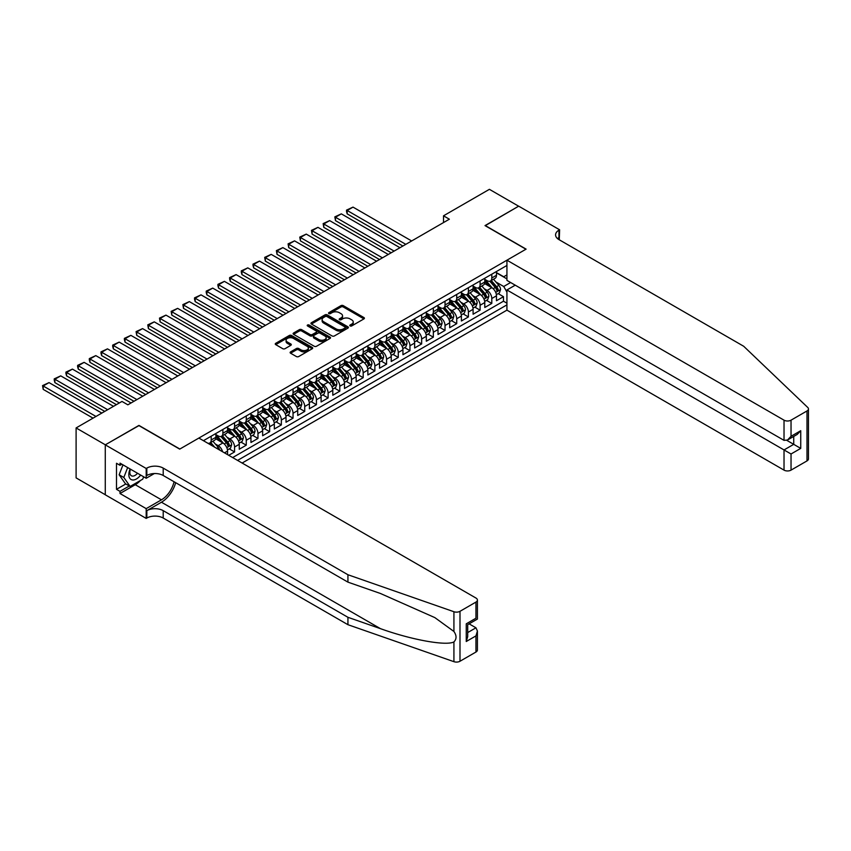 <?xml version="1.0" encoding="UTF-8"?>
<svg xmlns="http://www.w3.org/2000/svg" width="851" height="851" viewBox="0 0 851 851"><rect width="100%" height="100%" fill="white"/><g stroke="black" fill="none" stroke-linecap="round" stroke-linejoin="round"><path stroke-width="1.28" d="M350.123 325.933A1.138 0.66 0 0 0 351.729 325.933L363.93 318.891A1.628 0.936 0 0 0 364.398 318.231A1.628 0.936 0 0 0 363.93 317.561L343.272 305.637A1.628 0.936 0 0 0 340.974 305.637L328.784 312.679A1.138 0.66 0 0 0 330.39 313.604L331.964 312.689A5.191 3 0 0 1 339.315 312.689L341.028 313.689A5.191 3 0 0 1 342.549 315.806A5.191 3 0 0 1 341.028 317.934L339.453 318.838A1.138 0.66 0 0 0 341.06 319.763L342.634 318.859A5.191 3 0 0 1 349.984 318.859L351.708 319.848A5.191 3 0 0 1 353.229 321.965A5.191 3 0 0 1 351.708 324.093L350.123 324.997A1.138 0.66 0 0 0 350.123 325.933L350.123 324.997M290.595 351.889A1.628 0.936 0 0 0 290.117 352.548A1.628 0.936 0 0 0 290.595 353.208L296.393 356.558A1.628 0.936 0 0 0 298.69 356.558L312.232 348.74A1.628 0.936 0 0 0 312.7 348.08A1.628 0.936 0 0 0 312.232 347.41L291.574 335.485A1.628 0.936 0 0 0 289.276 335.485L275.735 343.304A1.628 0.936 0 0 0 275.256 343.964A1.628 0.936 0 0 0 275.735 344.634L282.734 348.676A1.628 0.936 0 0 0 285.032 348.676L290.829 345.325A1.628 0.936 0 0 0 291.297 344.666A1.628 0.936 0 0 0 290.829 343.995L287.351 341.996A4.34 2.51 0 0 1 286.085 340.219A4.34 2.51 0 0 1 288.766 337.911A4.34 2.51 0 0 1 293.489 338.453L307.094 346.304A4.34 2.51 0 0 1 308.36 348.08A4.34 2.51 0 0 1 305.679 350.389A4.34 2.51 0 0 1 300.956 349.846L298.69 348.538A1.628 0.936 0 0 0 296.393 348.538L290.595 351.889L290.595 353.208L296.393 349.889L296.393 348.538M138.947 425.606L105.333 444.807L76.101 427.936L76.101 477.89L105.279 494.729M138.947 425.404L179.869 449.03L525.939 249.226L485.017 225.6L518.631 206.197L489.399 189.326L443.509 215.814L443.509 222.568M76.101 427.936L121.991 401.438L127.841 404.821L449.36 219.196L443.509 215.814M332.081 335.954A1.628 0.936 0 0 0 334.379 335.954L347.921 328.135A1.628 0.936 0 0 0 348.389 327.465A1.628 0.936 0 0 0 347.921 326.805L327.263 314.881A1.628 0.936 0 0 0 324.965 314.881L311.423 322.699A1.628 0.936 0 0 0 310.945 323.359A1.628 0.936 0 0 0 311.423 324.029L332.081 335.954M307.924 326.178A1.138 0.66 0 0 1 309.073 326.337L309.073 324.986L330.071 337.113A1.628 0.936 0 0 1 330.55 337.773A1.628 0.936 0 0 1 330.071 338.432L316.529 346.251A1.628 0.936 0 0 1 314.232 346.251L293.584 334.326L299.371 331.007L299.371 329.656L293.584 333.007A1.628 0.936 0 0 0 293.106 333.666A1.628 0.936 0 0 0 293.584 334.326L293.584 333.007M299.371 331.007A1.628 0.936 0 0 1 301.669 331.007L301.669 329.656A1.628 0.936 0 0 0 299.371 329.656M301.669 329.656L310.051 334.496A1.628 0.936 0 0 0 312.338 334.496L316.189 332.273A1.628 0.936 0 0 0 316.657 331.613A1.628 0.936 0 0 0 316.189 330.943L307.466 325.912A1.138 0.66 0 0 1 309.073 324.986M228.738 455.306L234.578 451.934L229.259 448.86M226.972 437.212L229.908 438.903A6.617 3.819 60 0 1 234.578 447.009L239.259 444.307L239.259 449.232L246.269 445.179L240.95 442.116M238.663 430.457L241.599 432.159A6.617 3.819 60 0 1 246.269 440.254L250.949 437.552L250.949 442.488L257.97 438.435L252.641 435.361M250.354 423.713L253.29 425.404A6.617 3.819 60 0 1 257.97 433.51L262.64 430.808L262.64 435.733L269.661 431.68L264.342 428.617M262.044 416.958L264.98 418.66A6.617 3.819 60 0 1 269.661 426.755L274.33 424.053L274.33 428.978L281.351 424.936L276.032 421.862M273.735 410.214L276.671 411.905A6.617 3.819 60 0 1 281.351 420L286.021 417.309L286.021 422.234L293.042 418.181L287.723 415.107M285.425 403.459L288.361 405.15A6.617 3.819 60 0 1 293.042 413.256L297.712 410.554L297.712 415.479L304.732 411.437L299.414 408.363M297.116 396.715L300.052 398.406A6.617 3.819 60 0 1 304.732 406.501L309.413 403.81L309.413 408.735L316.423 404.682L311.104 401.608M308.807 389.96L311.743 391.651A6.617 3.819 60 0 1 316.423 399.757L321.104 397.055L321.104 401.98L328.114 397.928L322.795 394.864M320.497 383.205L323.433 384.907A6.617 3.819 60 0 1 328.114 393.002L332.794 390.301L332.794 395.236L339.804 391.183L334.486 388.109M332.198 376.461L335.134 378.152A6.617 3.819 60 0 1 339.804 386.258L344.485 383.556L344.485 388.481L351.495 384.429L346.176 381.365M343.889 369.706L346.825 371.408A6.617 3.819 60 0 1 351.495 379.503L356.175 376.802L356.175 381.737L363.186 377.684L357.867 374.61M355.58 362.962L358.516 364.654A6.617 3.819 60 0 1 363.186 372.759L367.866 370.057L367.866 374.983L374.876 370.93L369.557 367.866M367.27 356.207L370.206 357.909A6.617 3.819 60 0 1 374.876 366.004L379.557 363.303L379.557 368.228L386.567 364.185L381.248 361.111M378.961 349.463L381.897 351.155A6.617 3.819 60 0 1 386.567 359.26L391.247 356.558L391.247 361.484L398.268 357.431L392.939 354.356M390.652 342.708L393.587 344.4A6.617 3.819 60 0 1 398.268 352.505L402.938 349.804L402.938 354.729L409.959 350.686L404.64 347.612M402.342 335.964L405.278 337.656A6.617 3.819 60 0 1 409.959 345.751L414.628 343.059L414.628 347.985L421.649 343.932L416.33 340.857M414.033 329.209L416.969 330.901A6.617 3.819 60 0 1 421.649 339.006L426.319 336.305L426.319 341.23L433.34 337.187L428.021 334.113M425.723 322.465L428.659 324.157A6.617 3.819 60 0 1 433.34 332.252L438.01 329.56L438.01 334.486L445.03 330.433L439.712 327.358M437.414 315.71L440.35 317.402A6.617 3.819 60 0 1 445.03 325.507L449.7 322.806L449.7 327.731L456.721 323.678L451.402 320.614M449.105 308.956L452.041 310.658A6.617 3.819 60 0 1 456.721 318.753L461.402 316.051L461.402 320.987L468.412 316.934L463.093 313.859M460.795 302.211L463.731 303.903A6.617 3.819 60 0 1 468.412 312.009L473.092 309.307L473.092 314.232L480.102 310.179L474.784 307.115M472.496 295.457L475.422 297.159A6.617 3.819 60 0 1 480.102 305.254L484.783 302.552L484.783 307.488L491.793 303.435L491.793 298.51A6.617 3.819 -120 0 0 487.123 290.404L484.187 288.712M486.474 300.36L491.793 303.435M227.568 454.636L227.568 451.051A6.617 3.819 -120 0 0 222.888 442.956L215.665 438.776M222.622 451.775A6.617 3.819 60 0 0 218.218 445.658L215.282 443.956M239.259 444.307A6.617 3.819 -120 0 0 234.578 436.201L227.355 432.031M250.949 437.552A6.617 3.819 -120 0 0 246.269 429.457L239.046 425.277M262.64 430.808A6.617 3.819 -120 0 0 257.97 422.702L250.737 418.532M274.33 424.053A6.617 3.819 -120 0 0 269.661 415.958L262.427 411.778M286.021 417.309A6.617 3.819 -120 0 0 281.351 409.203L274.118 405.033M297.712 410.554A6.617 3.819 -120 0 0 293.042 402.459L285.808 398.279M309.413 403.81A6.617 3.819 -120 0 0 304.732 395.704L297.499 391.534M321.104 397.055A6.617 3.819 -120 0 0 316.423 388.96L309.19 384.78M332.794 390.301A6.617 3.819 -120 0 0 328.114 382.205L320.88 378.035M344.485 383.556A6.617 3.819 -120 0 0 339.804 375.451L332.571 371.281M356.175 376.802A6.617 3.819 -120 0 0 351.495 368.706L344.272 364.526M367.866 370.057A6.617 3.819 -120 0 0 363.186 361.952L355.963 357.782M379.557 363.303A6.617 3.819 -120 0 0 374.876 355.207L367.653 351.027M391.247 356.558A6.617 3.819 -120 0 0 386.567 348.453L379.344 344.283M402.938 349.804A6.617 3.819 -120 0 0 398.268 341.708L391.035 337.528M414.628 343.059A6.617 3.819 -120 0 0 409.959 334.954L402.725 330.784M426.319 336.305A6.617 3.819 -120 0 0 421.649 328.209L414.416 324.029M438.01 329.56A6.617 3.819 -120 0 0 433.34 321.455L426.106 317.285M449.7 322.806A6.617 3.819 -120 0 0 445.03 314.7L437.797 310.53M461.402 316.051A6.617 3.819 -120 0 0 456.721 307.956L449.488 303.786M473.092 309.307A6.617 3.819 -120 0 0 468.412 301.201L461.178 297.031M484.783 302.552A6.617 3.819 -120 0 0 480.102 294.457L472.869 290.276M242.12 463.04L506.93 310.147L784.026 470.124L784.026 449.945L793.728 444.339L793.728 436.435M237.567 460.402L506.93 304.881M506.93 265.459L203.421 440.69M215.877 434.584L218.218 435.935A6.617 3.819 60 0 0 221.526 436.265L226.196 433.563A6.617 3.819 -120 0 0 227.568 430.532L227.568 426.755M227.568 427.84L229.908 429.181A6.617 3.819 60 0 0 233.217 429.51L237.886 426.808A6.617 3.819 -120 0 0 239.259 423.787L239.259 420M239.259 421.085L241.599 422.436A6.617 3.819 60 0 0 244.907 422.766L249.577 420.064A6.617 3.819 -120 0 0 250.949 417.033L250.949 413.256M250.949 414.331L253.29 415.682A6.617 3.819 60 0 0 256.598 416.011L261.268 413.309A6.617 3.819 -120 0 0 262.64 410.288L262.64 406.501M262.64 407.586L264.98 408.937A6.617 3.819 60 0 0 268.288 409.267L272.969 406.565A6.617 3.819 -120 0 0 274.33 403.534L274.33 399.757M274.33 400.832L276.671 402.183A6.617 3.819 60 0 0 279.979 402.512L284.66 399.81A6.617 3.819 -120 0 0 286.021 396.789L286.021 393.002M286.021 394.087L288.361 395.438A6.617 3.819 60 0 0 291.67 395.758L296.35 393.066A6.617 3.819 -120 0 0 297.712 390.035L297.712 386.258M297.712 387.333L300.052 388.684A6.617 3.819 60 0 0 303.36 389.013L308.041 386.311A6.617 3.819 -120 0 0 309.413 383.28L309.413 379.503M309.413 380.588L311.743 381.939A6.617 3.819 60 0 0 315.051 382.259L319.731 379.567A6.617 3.819 -120 0 0 321.104 376.536L321.104 372.759M321.104 373.834L323.433 375.185A6.617 3.819 60 0 0 326.741 375.514L331.422 372.812A6.617 3.819 -120 0 0 332.794 369.781L332.794 366.004M332.794 367.089L335.134 368.43A6.617 3.819 60 0 0 338.432 368.76L343.113 366.058A6.617 3.819 -120 0 0 344.485 363.037L344.485 359.25M344.485 360.335L346.825 361.686A6.617 3.819 60 0 0 350.123 362.015L354.803 359.313A6.617 3.819 -120 0 0 356.175 356.282L356.175 352.505M356.175 353.58L358.516 354.931A6.617 3.819 60 0 0 361.824 355.261L366.494 352.559A6.617 3.819 -120 0 0 367.866 349.538L367.866 345.751M367.866 346.836L370.206 348.187A6.617 3.819 60 0 0 373.515 348.516L378.184 345.814A6.617 3.819 -120 0 0 379.557 342.783L379.557 339.006M379.557 340.081L381.897 341.432A6.617 3.819 60 0 0 385.205 341.762L389.875 339.06A6.617 3.819 -120 0 0 391.247 336.039L391.247 332.252M391.247 333.337L393.587 334.688A6.617 3.819 60 0 0 396.896 335.017L401.566 332.315A6.617 3.819 -120 0 0 402.938 329.284L402.938 325.507M402.938 326.582L405.278 327.933A6.617 3.819 60 0 0 408.586 328.263L413.256 325.561A6.617 3.819 -120 0 0 414.628 322.54L414.628 318.753M414.628 319.838L416.969 321.189A6.617 3.819 60 0 0 420.277 321.508L424.957 318.817A6.617 3.819 -120 0 0 426.319 315.785L426.319 312.009M426.319 313.083L428.659 314.434A6.617 3.819 60 0 0 431.968 314.764L436.648 312.062A6.617 3.819 -120 0 0 438.01 309.03L438.01 305.254M438.01 306.339L440.35 307.69A6.617 3.819 60 0 0 443.658 308.009L448.339 305.318A6.617 3.819 -120 0 0 449.7 302.286L449.7 298.51M449.7 299.584L452.041 300.935A6.617 3.819 60 0 0 455.349 301.265L460.029 298.563A6.617 3.819 -120 0 0 461.402 295.531L461.402 291.755M461.402 292.84L463.731 294.18A6.617 3.819 60 0 0 467.039 294.51L471.72 291.808A6.617 3.819 -120 0 0 473.092 288.787L473.092 285M473.092 286.085L475.422 287.436A6.617 3.819 60 0 0 478.73 287.766L483.411 285.064A6.617 3.819 -120 0 0 484.783 282.032L484.783 278.256M232.653 457.572L503.484 301.201L503.484 296.68L496.473 300.733L496.473 295.808A6.617 3.819 -120 0 0 491.793 287.702L484.559 283.532M484.783 279.33L487.123 280.681A6.617 3.819 -120 0 0 490.421 281.011A6.617 3.819 -120 0 0 491.793 277.99L491.793 274.203M490.421 281.011L495.101 278.309A6.617 3.819 -120 0 0 496.473 275.288L496.473 271.501M204.187 441.137L204.187 440.254M211.197 436.201L211.197 439.988A6.617 3.819 60 0 1 209.825 443.009A6.617 3.819 60 0 1 207.793 443.211M209.825 443.009L214.505 440.307A6.617 3.819 -120 0 0 215.877 437.286L215.877 433.51M222.888 429.457L222.888 433.233A6.617 3.819 60 0 1 221.526 436.265M234.578 422.702L234.578 426.489A6.617 3.819 60 0 1 233.217 429.51M246.269 415.958L246.269 419.734A6.617 3.819 60 0 1 244.907 422.766M257.97 409.203L257.97 412.98A6.617 3.819 60 0 1 256.598 416.011M269.661 402.459L269.661 406.235A6.617 3.819 60 0 1 268.288 409.267M281.351 395.704L281.351 399.481A6.617 3.819 60 0 1 279.979 402.512M293.042 388.95L293.042 392.736A6.617 3.819 60 0 1 291.67 395.758M304.732 382.205L304.732 385.982A6.617 3.819 60 0 1 303.36 389.013M316.423 375.451L316.423 379.238A6.617 3.819 60 0 1 315.051 382.259M328.114 368.706L328.114 372.483A6.617 3.819 60 0 1 326.741 375.514M339.804 361.952L339.804 365.739A6.617 3.819 60 0 1 338.432 368.76M351.495 355.207L351.495 358.984A6.617 3.819 60 0 1 350.123 362.015M363.186 348.453L363.186 352.24A6.617 3.819 60 0 1 361.824 355.261M374.876 341.708L374.876 345.485A6.617 3.819 60 0 1 373.515 348.516M386.567 334.954L386.567 338.73A6.617 3.819 60 0 1 385.205 341.762M398.268 328.209L398.268 331.986A6.617 3.819 60 0 1 396.896 335.017M409.959 321.455L409.959 325.231A6.617 3.819 60 0 1 408.586 328.263M421.649 314.7L421.649 318.487A6.617 3.819 60 0 1 420.277 321.508M433.34 307.956L433.34 311.732A6.617 3.819 60 0 1 431.968 314.764M445.03 301.201L445.03 304.988A6.617 3.819 60 0 1 443.658 308.009M456.721 294.457L456.721 298.233A6.617 3.819 60 0 1 455.349 301.265M468.412 287.702L468.412 291.489A6.617 3.819 60 0 1 467.039 294.51M480.102 280.958L480.102 284.734A6.617 3.819 60 0 1 478.73 287.766M480.102 305.254L480.102 310.179M468.412 312.009L468.412 316.934M456.721 318.753L456.721 323.678M445.03 325.507L445.03 330.433M433.34 332.252L433.34 337.187M421.649 339.006L421.649 343.932M409.959 345.751L409.959 350.686M398.268 352.505L398.268 357.431M386.567 359.26L386.567 364.185M374.876 366.004L374.876 370.93M363.186 372.759L363.186 377.684M351.495 379.503L351.495 384.429M339.804 386.258L339.804 391.183M328.114 393.002L328.114 397.928M316.423 399.757L316.423 404.682M304.732 406.501L304.732 411.437M293.042 413.256L293.042 418.181M281.351 420L281.351 424.936M269.661 426.755L269.661 431.68M257.97 433.51L257.97 438.435M246.269 440.254L246.269 445.179M234.578 447.009L234.578 451.934M506.93 292.063L503.718 286.489L495.878 281.958M503.718 286.489L510.621 282.511M496.473 272.852L506.93 278.894M496.473 272.586L503.718 276.766L506.93 274.916M498.165 293.616L503.484 296.68M503.484 301.201L506.93 303.201M350.58 326.093L351.708 325.444A5.191 3 0 0 0 353.229 323.316L353.229 321.965M342.549 315.806L342.549 317.157A5.191 3 0 0 1 341.028 319.274L339.911 319.923M363.93 317.561L363.93 318.891L343.272 306.988A1.628 0.936 0 0 0 340.974 306.988L329.231 313.764M347.899 328.146L327.263 316.232A1.628 0.936 0 0 0 324.965 316.232L311.445 324.04M345.049 327.933A1.138 0.66 0 0 0 345.049 327.007L326.922 316.54A1.138 0.66 0 0 0 325.305 316.54L323.646 317.497A5.191 3 0 0 0 322.125 319.614A5.191 3 0 0 0 323.646 321.742L336.039 328.89A5.191 3 0 0 0 343.389 328.89L345.049 327.933L345.049 329.284A1.138 0.66 0 0 0 345.378 328.816L345.378 327.465M322.125 319.614L322.125 320.965A5.191 3 0 0 0 323.646 323.093L323.646 321.742M345.049 329.284L343.389 330.241A5.191 3 0 0 1 336.039 330.241L323.646 323.093M301.669 331.007L310.051 335.847A1.628 0.936 0 0 0 312.338 335.847L316.189 333.624A1.628 0.936 0 0 0 316.657 332.964L316.657 331.613M309.073 326.337L330.05 338.443M318.742 339.506A4.34 2.51 0 0 0 323.476 340.06A4.34 2.51 0 0 0 326.156 337.741A4.34 2.51 0 0 0 324.88 335.964L320.093 333.198A1.628 0.936 0 0 0 317.795 333.198L313.945 335.422A1.628 0.936 0 0 0 313.476 336.081A1.628 0.936 0 0 0 313.945 336.741L318.742 339.506L318.742 340.857A4.34 2.51 0 0 0 323.476 341.4A4.34 2.51 0 0 0 326.156 339.092L326.156 337.741M313.476 336.081L313.476 337.432A1.628 0.936 0 0 0 313.945 338.092L313.945 336.741M318.742 340.857L313.945 338.092M308.36 348.08L308.36 349.421A4.34 2.51 0 0 1 305.679 351.74A4.34 2.51 0 0 1 300.956 351.197L298.69 349.889A1.628 0.936 0 0 0 296.393 349.889M286.085 340.219L286.085 341.57A4.34 2.51 0 0 0 287.351 343.347L287.351 341.996M290.829 343.995L290.829 345.325L287.351 343.347M312.232 347.41L312.232 348.74L291.574 336.836A1.628 0.936 0 0 0 289.276 336.836L275.756 344.644M496.378 294.648L499.399 292.904L500.558 289.531A4.383 2.532 -120 0 0 498.856 285.415L493.516 279.224M405.799 244.333L347.176 210.484L353.016 207.112L411.65 240.961M492.442 288.127L486.112 280.798A12.648 7.308 -120 0 0 484.783 279.405M347.176 213.856L346.527 211.463L346.527 210.112L347.176 210.484L347.176 213.856L402.885 246.024M488.974 286.074L485.432 281.968A10.499 6.063 -120 0 0 484.783 281.266M489.825 281.245L495.229 287.51A4.383 2.532 60 0 1 496.793 290.521L498.197 289.712A4.383 2.532 -120 0 0 496.633 286.691L491.293 280.511M490.144 281.149L495.952 287.872A2.234 1.287 60 0 1 496.516 288.744L498.197 289.712M346.527 210.112L353.016 207.112M130.107 468.975A10.744 6.202 120 0 0 132.628 479.985A10.744 6.202 120 0 0 140.649 475.06M130.469 469.178A7.361 4.244 120 0 0 131.373 475.762A7.361 4.244 120 0 0 132.448 476.092A7.361 4.244 120 0 0 137.522 473.252M143.67 476.794L142.745 479.166L130.118 486.453L125.448 483.762L119.129 474.784L122.98 464.859M130.118 486.453L123.81 477.475L127.661 467.561M119.129 474.784L123.81 477.475M515.238 285.17L506.93 289.968L791.036 453.987L791.036 470.124L806.993 460.912L806.993 410.959A4.957 2.861 0 0 0 808.45 408.937A4.957 2.861 0 0 0 807.737 407.459L743.689 346.261L558.958 239.61A11.574 6.68 180 0 1 555.575 234.887A11.574 6.68 180 0 1 558.958 230.164L559.607 229.791L518.684 206.165L485.187 225.706M506.93 289.968L506.93 310.147M485.187 225.504L526.109 249.13L506.93 260.193L784.026 420.171A4.957 2.861 0 0 0 791.036 420.171L806.993 410.959M559.607 229.791L559.256 239.78M506.93 260.193L506.93 280.383L784.026 440.361L784.026 420.171M808.45 408.937L808.45 458.88A4.957 2.861 180 0 1 806.993 460.912M791.036 470.124A4.957 2.861 180 0 1 784.026 470.124M557.501 238.578A11.574 6.68 180 0 1 558.958 237.557L558.958 230.164M786.824 440.361L800.738 448.392L791.036 453.987M791.036 420.171L791.036 436.308L787.526 440.01L784.026 440.361M791.036 436.308L800.738 430.702L797.238 434.404L787.526 440.01M475.954 652.036L475.954 635.899L477.411 631.017L477.411 650.015A4.957 2.861 180 0 1 475.954 652.036L459.997 661.248A4.957 2.861 180 0 1 453.923 661.674L347.931 624.698L347.931 617.305L163.211 510.653A11.574 6.68 -0 0 0 146.84 510.653L161.456 502.218A21.541 12.435 120 0 0 175.678 482.687M347.931 617.305L380.429 628.644C411.49 639.846 446.201 646.111 453.923 641.92C456.732 639.037 456.732 635.559 453.923 631.474L434.85 617.613L380.429 593.477L347.931 582.137L163.211 475.486A11.574 6.68 -0 0 0 146.84 475.486L146.84 468.103L146.191 468.465L105.279 444.85L138.766 425.511L179.689 449.126L198.868 438.063L475.954 598.04A4.957 2.861 -0 0 1 477.411 600.061A4.957 2.861 -0 0 1 475.954 602.082L459.997 611.305L459.997 661.248M347.931 624.698L163.211 518.046A11.574 6.68 -0 0 0 146.84 518.046L146.191 518.419L105.279 494.793L105.279 444.85M347.931 582.137L347.931 574.744L163.211 468.103A11.574 6.68 -0 0 0 146.84 468.103M453.923 631.474L453.923 611.731L347.931 574.744M140.415 480.517A18.605 10.744 -60 0 1 135.266 484.708L120.002 493.516L120.002 491.357L129.299 485.985M121.874 464.22L120.002 465.295L116.502 463.274L116.502 489.325L120.002 491.357M120.002 465.295L120.002 463.135L146.191 478.262L146.191 468.465M146.191 518.419L146.191 508.632L161.456 499.824A18.605 10.744 120 0 0 174.051 481.751M120.002 493.516L146.191 508.632M469.103 623.847L475.954 627.804L477.411 631.017M154.361 473.539L146.191 478.262M453.923 611.731A4.957 2.861 -0 0 0 459.997 611.305M116.502 489.325L125.799 483.964M475.954 635.899L466.252 641.505L467.699 636.622L467.699 624.655L477.411 619.06L477.411 600.061M466.252 641.505L466.252 623.826C468.146 624.911 468.146 624.911 466.252 623.826L475.954 618.22C477.847 619.315 477.847 619.315 475.954 618.22L475.954 602.082M484.676 301.392L487.708 299.648L488.868 296.276A4.383 2.532 -120 0 0 487.166 292.159L481.826 285.979M394.109 251.088L335.475 217.239L341.325 213.856L399.959 247.715M480.751 294.882L474.422 287.553A12.648 7.308 -120 0 0 473.092 286.159M335.475 220.611L334.837 216.867L335.475 217.239L335.475 220.611L391.194 252.768M477.283 292.829L473.73 288.723A10.499 6.063 -120 0 0 473.092 288.021M478.134 288L483.538 294.255A4.383 2.532 60 0 1 485.102 297.276L486.506 296.467A4.383 2.532 -120 0 0 484.942 293.446L479.602 287.266M478.453 287.893L484.262 294.616A2.234 1.287 60 0 1 484.825 295.488L486.506 296.467M334.837 216.867L341.325 213.856M472.986 308.147L476.007 306.403L477.177 303.03A4.383 2.532 -120 0 0 475.475 298.914L470.135 292.733M382.418 257.832L323.784 223.983L329.635 220.611L388.269 254.46M469.061 301.637L462.731 294.297A12.648 7.308 -120 0 0 461.402 292.904M323.784 227.355L323.146 223.611L323.784 223.983L323.784 227.355L379.493 259.523M465.582 299.573L462.04 295.467A10.499 6.063 -120 0 0 461.402 294.765M466.444 294.754L471.848 301.009A4.383 2.532 60 0 1 473.411 304.02L474.815 303.211A4.383 2.532 -120 0 0 473.252 300.201L467.912 294.01M466.763 294.648L472.571 301.371A2.234 1.287 60 0 1 473.135 302.243L474.815 303.211M323.146 223.611L329.635 220.611M461.295 314.902L464.316 313.157L465.486 309.775A4.383 2.532 -120 0 0 463.784 305.658L458.444 299.478M370.728 264.587L312.094 230.738L317.944 227.355L376.578 261.214M457.37 308.381L451.03 301.052A12.648 7.308 -120 0 0 449.7 299.658M312.094 234.11L311.455 230.366L312.094 230.738L312.094 234.11L367.802 266.278M453.891 306.328L450.349 302.222A10.499 6.063 -120 0 0 449.7 301.52M454.753 301.499L460.157 307.754A4.383 2.532 60 0 1 461.721 310.775L463.125 309.966A4.383 2.532 -120 0 0 461.561 306.945L456.221 300.765M455.072 301.403L460.88 308.115A2.234 1.287 60 0 1 461.444 308.987L463.125 309.966M311.455 230.366L317.944 227.355M449.605 321.646L452.626 319.902L453.796 316.529A4.383 2.532 -120 0 0 452.094 312.413L446.754 306.232M359.037 271.331L300.403 237.482L306.254 234.11L364.888 267.959M445.679 315.136L439.339 307.796A12.648 7.308 -120 0 0 438.01 306.403M300.403 240.865L299.765 237.11L300.403 237.482L300.403 240.865L356.112 273.022M442.201 313.072L438.659 308.977A10.499 6.063 -120 0 0 438.01 308.264M443.063 308.253L448.466 314.508A4.383 2.532 60 0 1 450.03 317.529L451.434 316.71A4.383 2.532 -120 0 0 449.871 313.7L444.53 307.509M443.382 308.147L449.19 314.87A2.234 1.287 60 0 1 449.753 315.742L451.434 316.71M299.765 237.11L306.254 234.11M437.914 328.401L440.935 326.656L442.105 323.274A4.383 2.532 -120 0 0 440.403 319.168L435.052 312.977M347.346 278.086L288.712 244.237L294.563 240.865L353.197 274.713M433.989 321.88L427.649 314.551A12.648 7.308 -120 0 0 426.319 313.157M288.712 247.609L288.074 243.865L288.712 244.237L288.712 247.609L344.421 279.777M430.51 319.827L426.968 315.721A10.499 6.063 -120 0 0 426.319 315.019M431.372 314.998L436.776 321.252A4.383 2.532 60 0 1 438.339 324.274L439.744 323.465A4.383 2.532 -120 0 0 438.18 320.444L432.84 314.264M431.691 314.902L437.499 321.625A2.234 1.287 60 0 1 438.063 322.497L439.744 323.465M288.074 243.865L294.563 240.865M426.223 335.145L429.244 333.401L430.415 330.028A4.383 2.532 -120 0 0 428.713 325.912L423.362 319.731M335.656 284.84L277.022 250.981L282.872 247.609L341.496 281.458M422.298 328.635L415.958 321.295A12.648 7.308 -120 0 0 414.628 319.912M277.022 254.364L276.384 250.609L277.022 250.981L277.022 254.364L332.73 286.521M418.82 326.571L415.277 322.476A10.499 6.063 -120 0 0 414.628 321.763M419.681 321.752L425.085 328.007A4.383 2.532 60 0 1 426.649 331.028L428.053 330.209A4.383 2.532 -120 0 0 426.489 327.199L421.149 321.008M420 321.646L425.808 328.369A2.234 1.287 60 0 1 426.362 329.241L428.053 330.209M276.384 250.609L282.872 247.609M414.533 341.9L417.554 340.155L418.724 336.773A4.383 2.532 -120 0 0 417.011 332.667L411.671 326.476M323.965 291.585L265.331 257.736L271.182 254.364L329.805 288.212M410.608 335.379L404.268 328.05A12.648 7.308 -120 0 0 402.938 326.656M265.331 261.108L264.693 257.364L265.331 257.736L265.331 261.108L321.04 293.276M407.129 333.326L403.587 329.22A10.499 6.063 -120 0 0 402.938 328.518M407.991 328.497L413.395 334.751A4.383 2.532 60 0 1 414.958 337.773L416.362 336.964A4.383 2.532 -120 0 0 414.799 333.943L409.448 327.763M408.31 328.401L414.107 335.124A2.234 1.287 60 0 1 414.671 335.996L416.362 336.964M264.693 257.364L271.182 254.364M402.842 348.644L405.863 346.9L407.033 343.527A4.383 2.532 -120 0 0 405.321 339.411L399.981 333.23M312.274 298.339L253.641 264.48L259.481 261.108L318.114 294.957M398.917 342.134L392.577 334.794A12.648 7.308 -120 0 0 391.247 333.411M253.641 267.863L252.992 265.459L252.992 264.118L253.641 264.48L253.641 267.863L309.349 300.02M395.438 340.07L391.896 335.975A10.499 6.063 -120 0 0 391.247 335.262M396.3 335.251L401.704 341.506A4.383 2.532 60 0 1 403.268 344.527L404.661 343.719A4.383 2.532 -120 0 0 403.108 340.698L397.757 334.507M396.619 335.145L402.417 341.868A2.234 1.287 60 0 1 402.98 342.74L404.661 343.719M252.992 264.118L259.481 261.108M391.152 355.399L394.173 353.654L395.343 350.282A4.383 2.532 -120 0 0 393.63 346.166L388.29 339.975M300.584 305.084L241.95 271.235L247.79 267.863L306.424 301.711M387.226 348.878L380.886 341.549A12.648 7.308 -120 0 0 379.557 340.155M241.95 274.607L241.301 272.214L241.301 270.863L241.95 271.235L241.95 274.607L297.659 306.775M383.748 346.825L380.206 342.719A10.499 6.063 -120 0 0 379.557 342.017M384.609 341.996L390.013 348.25A4.383 2.532 60 0 1 391.566 351.272L392.971 350.463A4.383 2.532 -120 0 0 391.417 347.442L386.067 341.262M384.929 341.9L390.726 348.623A2.234 1.287 60 0 1 391.29 349.495L392.971 350.463M241.301 270.863L247.79 267.863M379.461 362.143L382.482 360.399L383.652 357.026A4.383 2.532 -120 0 0 381.939 352.91L376.599 346.729M288.893 311.838L230.259 277.99L236.099 274.607L294.733 308.466M375.525 355.633L369.196 348.293A12.648 7.308 -120 0 0 367.866 346.91M230.259 281.362L229.61 278.968L229.61 277.617L230.259 277.99L230.259 281.362L285.968 313.519M372.057 353.569L368.515 349.474A10.499 6.063 -120 0 0 367.866 348.761M372.919 348.75L378.323 355.005A4.383 2.532 60 0 1 379.876 358.026L381.28 357.218A4.383 2.532 -120 0 0 379.716 354.197L374.376 348.006M373.227 348.644L379.035 355.367A2.234 1.287 60 0 1 379.599 356.239L381.28 357.218M229.61 277.617L236.099 274.607M367.77 368.898L370.791 367.153L371.961 363.781A4.383 2.532 -120 0 0 370.249 359.665L364.909 353.473M277.203 318.582L218.569 284.734L224.409 281.362L283.043 315.21M363.834 362.388L357.505 355.048A12.648 7.308 -120 0 0 356.175 353.654M218.569 288.106L217.92 285.713L217.92 284.362L218.569 284.734L218.569 288.106L274.277 320.274M360.367 360.324L356.824 356.218A10.499 6.063 -120 0 0 356.175 355.516M361.228 355.505L366.621 361.76A4.383 2.532 60 0 1 368.185 364.771L369.589 363.962A4.383 2.532 -120 0 0 368.026 360.941L362.686 354.761M361.537 355.399L367.345 362.122A2.234 1.287 60 0 1 367.909 362.994L369.589 363.962M217.92 284.362L224.409 281.362M356.08 375.642L359.101 373.897L360.26 370.525A4.383 2.532 -120 0 0 358.558 366.409L353.218 360.228M265.501 325.337L206.878 291.489L212.718 288.106L271.352 321.965M352.144 369.132L345.814 361.803A12.648 7.308 -120 0 0 344.485 360.409M206.878 294.861L206.229 292.467L206.229 291.116L206.878 291.489L206.878 294.861L262.587 327.029M348.676 367.079L345.134 362.973A10.499 6.063 -120 0 0 344.485 362.271M349.527 362.249L354.931 368.504A4.383 2.532 60 0 1 356.495 371.525L357.899 370.717A4.383 2.532 -120 0 0 356.335 367.696L350.995 361.515M349.846 362.143L355.654 368.866A2.234 1.287 60 0 1 356.218 369.738L357.899 370.717M206.229 291.116L212.718 288.106M344.389 382.397L347.41 380.652L348.57 377.28A4.383 2.532 -120 0 0 346.868 373.163L341.528 366.983M253.811 332.081L195.187 298.233L201.027 294.861L259.661 328.709M340.453 375.887L334.124 368.547A12.648 7.308 -120 0 0 332.794 367.153M195.187 301.605L194.539 299.212L194.539 297.861L195.187 298.233L195.187 301.605L250.896 333.773M336.985 373.823L333.432 369.717A10.499 6.063 -120 0 0 332.794 369.015M337.836 369.004L343.24 375.259A4.383 2.532 60 0 1 344.804 378.269L346.208 377.461A4.383 2.532 -120 0 0 344.644 374.451L339.304 368.26M338.155 368.898L343.964 375.621A2.234 1.287 60 0 1 344.527 376.493L346.208 377.461M194.539 297.861L201.027 294.861M332.688 389.152L335.709 387.407L336.879 384.024A4.383 2.532 -120 0 0 335.177 379.918L329.837 373.727M242.12 338.836L183.486 304.988L189.337 301.605L247.971 335.464M328.763 382.631L322.433 375.302A12.648 7.308 -120 0 0 321.104 373.908M183.486 308.36L182.848 304.615L183.486 304.988L183.486 308.36L239.195 340.528M325.295 380.578L321.742 376.472A10.499 6.063 -120 0 0 321.104 375.77M326.146 375.748L331.55 382.003A4.383 2.532 60 0 1 333.113 385.024L334.517 384.216A4.383 2.532 -120 0 0 332.954 381.195L327.614 375.014M326.465 375.653L332.273 382.365A2.234 1.287 60 0 1 332.837 383.248L334.517 384.216M182.848 304.615L189.337 301.605M320.997 395.896L324.018 394.151L325.188 390.779A4.383 2.532 -120 0 0 323.486 386.662L318.146 380.482M230.43 345.591L171.796 311.732L177.646 308.36L236.28 342.208M317.072 389.386L310.743 382.046A12.648 7.308 -120 0 0 309.413 380.652M171.796 315.115L171.157 311.36L171.796 311.732L171.796 315.115L227.504 347.272M313.594 387.322L310.051 383.227A10.499 6.063 -120 0 0 309.413 382.514M314.455 382.503L319.859 388.758A4.383 2.532 60 0 1 321.423 391.779L322.827 390.96A4.383 2.532 -120 0 0 321.263 387.95L315.923 381.759M314.774 382.397L320.582 389.12A2.234 1.287 60 0 1 321.146 389.992L322.827 390.96M171.157 311.36L177.646 308.36M309.307 402.651L312.328 400.906L313.498 397.523A4.383 2.532 -120 0 0 311.796 393.417L306.456 387.226M218.739 352.335L160.105 318.487L165.956 315.115L224.59 348.963M305.381 396.13L299.041 388.801A12.648 7.308 -120 0 0 297.712 387.407M160.105 321.859L159.467 318.114L160.105 318.487L160.105 321.859L215.814 354.027M301.903 394.077L298.361 389.971A10.499 6.063 -120 0 0 297.712 389.269M302.765 389.247L308.168 395.502A4.383 2.532 60 0 1 309.732 398.523L311.136 397.715A4.383 2.532 -120 0 0 309.573 394.694L304.233 388.513M303.084 389.152L308.892 395.875A2.234 1.287 60 0 1 309.456 396.747L311.136 397.715M159.467 318.114L165.956 315.115M297.616 409.395L300.637 407.65L301.807 404.278A4.383 2.532 -120 0 0 300.105 400.161L294.765 393.981M207.048 359.09L148.414 325.231L154.265 321.859L212.899 355.707M293.691 402.885L287.351 395.545A12.648 7.308 -120 0 0 286.021 394.162M148.414 328.614L147.776 324.859L148.414 325.231L148.414 328.614L204.123 360.771M290.212 400.821L286.67 396.726A10.499 6.063 -120 0 0 286.021 396.013M291.074 396.002L296.478 402.257A4.383 2.532 60 0 1 298.041 405.278L299.446 404.459A4.383 2.532 -120 0 0 297.882 401.449L292.542 395.258M291.393 395.896L297.201 402.619A2.234 1.287 60 0 1 297.765 403.491L299.446 404.459M147.776 324.859L154.265 321.859M285.925 416.15L288.946 414.405L290.117 411.022A4.383 2.532 -120 0 0 288.415 406.916L283.064 400.725M195.358 365.834L136.724 331.986L142.574 328.614L201.198 362.462M282 409.629L275.66 402.3A12.648 7.308 -120 0 0 274.33 400.906M136.724 335.358L136.086 331.613L136.724 331.986L136.724 335.358L192.432 367.526M278.522 407.576L274.979 403.47A10.499 6.063 -120 0 0 274.33 402.768M279.383 402.746L284.787 409.001A4.383 2.532 60 0 1 286.351 412.022L287.755 411.214A4.383 2.532 -120 0 0 286.191 408.193L280.851 402.012M279.702 402.651L285.51 409.374A2.234 1.287 60 0 1 286.064 410.246L287.755 411.214M136.086 331.613L142.574 328.614M274.235 422.894L277.256 421.149L278.426 417.777A4.383 2.532 -120 0 0 276.724 413.66L271.373 407.48M183.667 372.589L125.033 338.73L130.884 335.358L189.507 369.206M270.31 416.384L263.97 409.044A12.648 7.308 -120 0 0 262.64 407.661M125.033 342.113L124.395 339.719L124.395 338.368L125.033 338.73L125.033 342.113L180.742 374.27M266.831 414.32L263.289 410.225A10.499 6.063 -120 0 0 262.64 409.512M267.693 409.501L273.097 415.756A4.383 2.532 60 0 1 274.66 418.777L276.064 417.969A4.383 2.532 -120 0 0 274.501 414.948L269.161 408.757M268.012 409.395L273.82 416.118A2.234 1.287 60 0 1 274.373 416.99L276.064 417.969M124.395 338.368L130.884 335.358M262.544 429.649L265.565 427.904L266.735 424.532A4.383 2.532 -120 0 0 265.023 420.415L259.683 414.224M171.976 379.333L113.343 345.485L119.183 342.113L177.816 375.961M258.619 423.128L252.279 415.799A12.648 7.308 -120 0 0 250.949 414.405M113.343 348.857L112.694 346.463L112.694 345.112L113.343 345.485L113.343 348.857L169.051 381.025M255.14 421.075L251.598 416.969A10.499 6.063 -120 0 0 250.949 416.267M256.002 416.245L261.406 422.511A4.383 2.532 60 0 1 262.97 425.521L264.363 424.713A4.383 2.532 -120 0 0 262.81 421.692L257.459 415.511M256.321 416.15L262.119 422.873A2.234 1.287 60 0 1 262.682 423.745L264.363 424.713M112.694 345.112L119.183 342.113M250.854 436.393L253.875 434.648L255.045 431.276A4.383 2.532 -120 0 0 253.332 427.159L247.992 420.979M160.286 386.088L101.652 352.24L107.492 348.857L166.126 382.716M246.928 429.883L240.588 422.543A12.648 7.308 -120 0 0 239.259 421.16M101.652 355.612L101.003 353.218L101.003 351.867L101.652 352.24L101.652 355.612L157.361 387.769M243.45 427.83L239.908 423.724A10.499 6.063 -120 0 0 239.259 423.021M244.311 423L249.715 429.255A4.383 2.532 60 0 1 251.268 432.276L252.673 431.468A4.383 2.532 -120 0 0 251.119 428.447L245.769 422.266M244.631 422.894L250.428 429.617A2.234 1.287 60 0 1 250.992 430.489L252.673 431.468M101.003 351.867L107.492 348.857M239.163 443.148L242.184 441.403L243.354 438.031A4.383 2.532 -120 0 0 241.641 433.914L236.301 427.734M148.595 392.832L89.961 358.984L95.801 355.612L154.435 389.46M235.227 436.637L228.898 429.298A12.648 7.308 -120 0 0 227.568 427.904M89.961 362.356L89.312 359.962L89.312 358.611L89.961 358.984L89.961 362.356L145.67 394.524M231.759 434.574L228.217 430.468A10.499 6.063 -120 0 0 227.568 429.766M232.621 429.755L238.025 436.01A4.383 2.532 60 0 1 239.578 439.02L240.982 438.212A4.383 2.532 -120 0 0 239.418 435.191L234.078 429.01M232.94 429.649L238.737 436.372A2.234 1.287 60 0 1 239.301 437.244L240.982 438.212M89.312 358.611L95.801 355.612M227.472 449.892L230.493 448.158L231.663 444.775A4.383 2.532 -120 0 0 229.951 440.658L224.611 434.478M136.905 399.587L78.271 365.739L84.111 362.356L142.745 396.215M223.536 443.382L217.207 436.052A12.648 7.308 -120 0 0 215.877 434.659M78.271 369.111L77.622 366.717L77.622 365.366L78.271 365.739L78.271 369.111L133.979 401.278M220.069 441.329L216.526 437.223A10.499 6.063 -120 0 0 215.877 436.52M220.93 436.499L226.323 442.754A4.383 2.532 60 0 1 227.887 445.775L229.291 444.967A4.383 2.532 -120 0 0 227.728 441.946L222.388 435.765M221.239 436.403L227.047 443.116A2.234 1.287 60 0 1 227.611 443.988L229.291 444.967M77.622 365.366L84.111 362.356M219.739 450.115A4.383 2.532 -120 0 0 218.26 447.413L212.92 441.233M119.363 402.959L66.58 372.483L72.42 369.111L131.054 402.959M66.58 375.865L65.931 373.461L65.931 372.11L66.58 372.483L66.58 375.865L116.438 404.65M214.803 447.264L210.697 442.509M209.548 443.148L211.42 445.307M209.229 443.254L210.612 444.839M65.931 372.11L72.42 369.111M107.673 409.714L54.889 379.238L60.729 375.865L113.513 406.331M54.889 382.61L54.241 380.216L54.241 378.865L54.889 379.238L54.889 382.61L104.747 411.395M54.241 378.865L60.729 375.865M95.982 416.458L43.188 385.982L49.039 382.61L101.822 413.086M43.188 389.364L42.55 385.609L43.188 385.982L43.188 389.364L93.057 418.149M42.55 385.609L49.039 382.61M218.218 445.658L222.888 442.956M229.908 438.903L234.578 436.201M241.599 432.159L246.269 429.457M253.29 425.404L257.97 422.702M264.98 418.66L269.661 415.958M276.671 411.905L281.351 409.203M288.361 405.15L293.042 402.459M300.052 398.406L304.732 395.704M311.743 391.651L316.423 388.96M323.433 384.907L328.114 382.205M335.134 378.152L339.804 375.451M346.825 371.408L351.495 368.706M358.516 364.654L363.186 361.952M370.206 357.909L374.876 355.207M381.897 351.155L386.567 348.453M393.587 344.4L398.268 341.708M405.278 337.656L409.959 334.954M416.969 330.901L421.649 328.209M428.659 324.157L433.34 321.455M440.35 317.402L445.03 314.7M452.041 310.658L456.721 307.956M463.731 303.903L468.412 301.201M475.422 297.159L480.102 294.457M487.123 290.404L491.793 287.702M491.793 277.99L496.473 275.288M211.197 439.988L215.877 437.286M222.888 433.233L227.568 430.532M234.578 426.489L239.259 423.787M246.269 419.734L250.949 417.033M257.97 412.98L262.64 410.288M269.661 406.235L274.33 403.534M281.351 399.481L286.021 396.789M293.042 392.736L297.712 390.035M304.732 385.982L309.413 383.28M316.423 379.238L321.104 376.536M328.114 372.483L332.794 369.781M339.804 365.739L344.485 363.037M351.495 358.984L356.175 356.282M363.186 352.24L367.866 349.538M374.876 345.485L379.557 342.783M386.567 338.73L391.247 336.039M398.268 331.986L402.938 329.284M409.959 325.231L414.628 322.54M421.649 318.487L426.319 315.785M433.34 311.732L438.01 309.03M445.03 304.988L449.7 302.286M456.721 298.233L461.402 295.531M468.412 291.489L473.092 288.787M480.102 284.734L484.783 282.032M491.793 298.51L496.473 295.808M224.473 452.849L227.568 451.051M351.708 325.444L351.708 324.093M339.453 319.763L339.453 318.838M341.028 319.274L341.028 317.934M328.784 313.604L328.784 312.679M340.974 306.988L340.974 305.637M343.272 306.988L343.272 305.637M311.423 324.029L311.423 322.699M324.965 316.232L324.965 314.881M327.263 316.232L327.263 314.881M347.921 328.135L347.921 326.805M336.039 330.241L336.039 328.89M343.389 330.241L343.389 328.89M310.051 335.847L310.051 334.496M312.338 335.847L312.338 334.496M316.189 333.624L316.189 332.273M330.071 338.432L330.071 337.113M298.69 349.889L298.69 348.538M300.956 351.197L300.956 349.846M275.735 344.634L275.735 343.304M289.276 336.836L289.276 335.485M291.574 336.836L291.574 335.485M495.707 292.404L500.537 289.617M486.112 280.798L486.708 280.447M496.633 286.691L498.856 285.415M493.144 288.712L495.229 287.51M800.738 430.702L800.738 448.392M380.429 628.644L161.456 502.218M163.211 475.486L163.211 468.103M163.211 510.653L163.211 518.046M453.923 661.674L453.923 641.92M146.84 510.653L146.84 518.046M135.266 484.708L161.456 499.824M467.699 632.57L475.954 627.804M484.017 299.148L488.846 296.361M474.422 287.553L475.018 287.202M484.942 293.446L487.166 292.159M481.453 295.467L483.538 294.255M472.326 305.903L477.156 303.116M462.731 294.297L463.327 293.946M473.252 300.201L475.475 298.914M469.763 302.211L471.848 301.009M460.636 312.647L465.465 309.86M451.03 301.052L451.636 300.701M461.561 306.945L463.784 305.658M458.072 308.966L460.157 307.754M448.934 319.402L453.764 316.615M439.339 307.796L439.946 307.445M449.871 313.7L452.094 312.413M446.381 315.71L448.466 314.508M437.244 326.146L442.073 323.359M427.649 314.551L428.255 314.2M438.18 320.444L440.403 319.168M434.68 322.465L436.776 321.252M425.553 332.901L430.383 330.114M415.958 321.295L416.565 320.955M426.489 327.199L428.713 325.912M422.99 329.209L425.085 328.007M413.863 339.655L418.692 336.858M404.268 328.05L404.874 327.699M414.799 333.943L417.011 332.667M411.299 335.964L413.395 334.751M402.172 346.4L407.001 343.613M392.577 334.794L393.183 334.454M403.108 340.698L405.321 339.411M399.608 342.708L401.704 341.506M390.481 353.154L395.311 350.357M380.886 341.549L381.493 341.198M391.417 347.442L393.63 346.166M387.918 349.463L390.013 348.25M378.791 359.899L383.62 357.112M369.196 348.293L369.802 347.953M379.716 354.197L381.939 352.91M376.227 356.207L378.323 355.005M367.1 366.653L371.93 363.866M357.505 355.048L358.101 354.697M368.026 360.941L370.249 359.665M364.536 362.962L366.621 361.76M355.41 373.398L360.239 370.61M345.814 361.803L346.41 361.452M356.335 367.696L358.558 366.409M352.846 369.717L354.931 368.504M343.719 380.152L348.548 377.365M334.124 368.547L334.72 368.196M344.644 374.451L346.868 373.163M341.155 376.461L343.24 375.259M332.028 386.897L336.858 384.109M322.433 375.302L323.029 374.951M332.954 381.195L335.177 379.918M329.465 383.216L331.55 382.003M320.338 393.651L325.167 390.864M310.743 382.046L311.338 381.705M321.263 387.95L323.486 386.662M317.774 389.96L319.859 388.758M308.636 400.395L313.466 397.608M299.041 388.801L299.648 388.45M309.573 394.694L311.796 393.417M306.083 396.715L308.168 395.502M296.946 407.15L301.775 404.363M287.351 395.545L287.957 395.204M297.882 401.449L300.105 400.161M294.393 403.459L296.478 402.257M285.255 413.905L290.085 411.107M275.66 402.3L276.267 401.949M286.191 408.193L288.415 406.916M282.692 410.214L284.787 409.001M273.565 420.649L278.394 417.862M263.97 409.044L264.576 408.703M274.501 414.948L276.724 413.66M271.001 416.958L273.097 415.756M261.874 427.404L266.703 424.617M252.279 415.799L252.885 415.448M262.81 421.692L265.023 420.415M259.31 423.713L261.406 422.511M250.183 434.148L255.013 431.361M240.588 422.543L241.195 422.202M251.119 428.447L253.332 427.159M247.62 430.468L249.715 429.255M238.493 440.903L243.322 438.116M228.898 429.298L229.504 428.947M239.418 435.191L241.641 433.914M235.929 437.212L238.025 436.01M226.802 447.647L231.632 444.86M217.207 436.052L217.803 435.701M227.728 441.946L229.951 440.658M224.239 443.967L226.323 442.754M216.665 448.339L218.26 447.413"/></g></svg>
